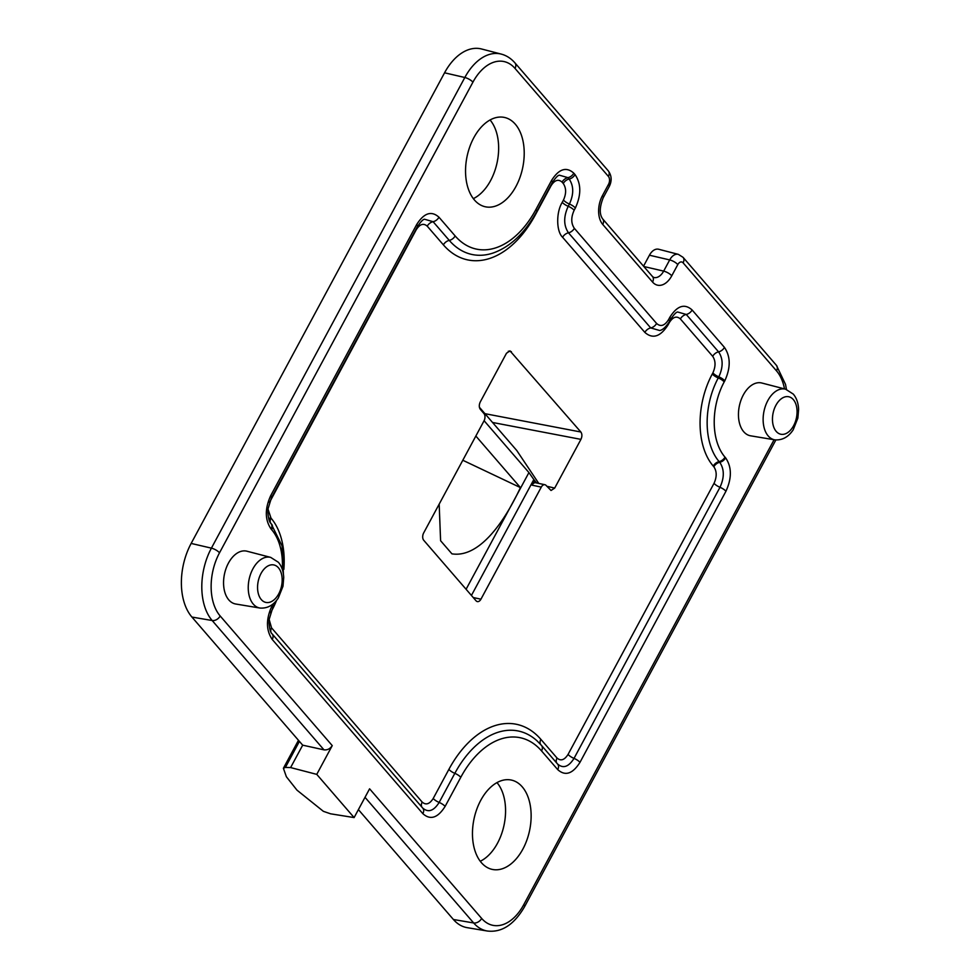 <?xml version="1.0" encoding="UTF-8"?>
<svg xmlns="http://www.w3.org/2000/svg" width="980" height="980" viewBox="0 0 980 980"><rect width="100%" height="100%" fill="white"/><g stroke="black" fill="none" stroke-linecap="round" stroke-linejoin="round"><path stroke-width="1.47" d="M259.921 608.041L235.727 604.011A26.999 16.77 -78 0 1 228.83 599.932A26.999 16.77 -78 0 1 226.233 568.008A26.999 16.77 -78 0 1 246.96 551.213L270.701 557.387A25.909 16.097 -78 0 0 250.807 573.496A25.909 16.097 -78 0 0 253.293 604.121A25.909 16.097 -78 0 0 259.921 608.041C267.381 608.605 273.493 605.26 278.296 598.021L282.975 586.297L283.722 577.538C283.416 571.181 281.628 566.085 278.369 562.263L270.701 557.387M774.812 439.849L750.631 435.818A26.999 16.77 -78 0 1 743.722 431.739A26.999 16.77 -78 0 1 741.125 399.816A26.999 16.77 -78 0 1 761.852 383.021L785.592 389.183A25.909 16.097 -78 0 0 765.698 405.304A25.909 16.097 -78 0 0 768.185 435.929A25.909 16.097 -78 0 0 774.812 439.849C782.273 440.412 788.386 437.068 793.188 429.828L797.867 418.105L798.614 409.346C798.308 402.988 796.52 397.892 793.261 394.07L785.592 389.183M474.467 200.03A45.68 28.371 -78 0 1 469.653 147.184A45.68 28.371 -78 0 1 503.61 117.282A45.68 28.371 -78 0 1 515.296 124.191A45.68 28.371 -78 0 1 519.682 178.201A45.68 28.371 -78 0 1 484.61 206.609A45.68 28.371 -78 0 1 474.467 200.03M481.388 862.657A45.68 28.371 -78 0 1 476.574 809.811A45.68 28.371 -78 0 1 510.531 779.909A45.68 28.371 -78 0 1 522.218 786.817A45.68 28.371 -78 0 1 526.603 840.828A45.68 28.371 -78 0 1 491.531 869.236A45.68 28.371 -78 0 1 481.388 862.657M290.607 767.573L316.76 774.372L354.111 817.577L330.579 813.804L323.376 811.33L296.964 790.137L286.368 776.736L283.404 768.271L285.401 767.414L290.607 767.573L302.685 745.168L191.921 617.057A53.998 33.541 -78 0 1 191.149 543.435L444.565 72.802A53.998 33.541 -78 0 1 481.596 49L501.246 54.096A53.092 32.977 -78 0 0 464.826 77.506L444.565 72.802M282.326 569.454A55.174 34.276 102 0 0 271.68 529.715L271.08 529.016C264.87 519.865 264.747 508.73 270.737 495.598L416.708 224.494C424.034 212.917 431.445 210.492 438.966 217.217L455.137 235.923A88.935 55.235 102 0 0 535.889 209.536L551.556 180.443C558.882 168.866 566.305 166.441 573.815 173.178L575.027 174.562C581.238 183.713 581.348 194.861 575.37 207.993L574.158 210.247C570.923 217.364 570.985 223.391 574.341 228.328L656.588 323.449C660.655 327.099 664.673 325.789 668.63 319.517L669.842 317.263C677.18 305.687 684.591 303.261 692.113 309.986L724.441 347.385C730.651 356.536 730.774 367.684 724.796 380.816L724.208 381.894A55.174 34.276 102 0 0 724.992 457.133L725.604 457.819C731.815 466.982 731.925 478.118 725.947 491.25L579.976 762.354C572.651 773.931 565.227 776.356 557.718 769.619L541.548 750.925A88.935 55.235 102 0 0 460.784 777.299L445.116 806.405C437.791 817.982 430.379 820.407 422.858 813.67L272.232 639.462C266.021 630.312 265.911 619.164 271.889 606.032L272.464 604.954A55.174 34.276 102 0 0 272.857 604.207M316.76 774.372L332.245 745.609C330.15 748.818 327.394 750.227 323.976 749.847L302.685 745.168M354.111 817.577L369.595 788.814L481.658 918.432A46.354 28.788 102 0 0 523.749 904.675L774.102 439.726M490.061 119.977A44.553 27.673 -78 0 1 497.105 162.582A44.553 27.673 -78 0 1 473.34 198.634M496.983 782.604A44.553 27.673 -78 0 1 504.026 825.209A44.553 27.673 -78 0 1 480.261 861.261M643.529 266.18L649.434 255.217A13.5 8.391 -78 0 1 658.695 249.263L678.332 254.359A12.593 7.828 -78 0 0 669.695 259.921L649.434 255.217M481.658 918.432A6.75 4.79 139.2 0 1 473.659 922.964A53.092 32.977 -78 0 0 487.232 931L467.215 927.668A53.998 33.541 -78 0 1 453.409 919.497L358.398 809.615M544.892 484.72A5.402 3.357 102 0 1 546.191 485.529L551.042 490.49L554.692 488.089L580.932 439.371C582.23 436.492 582.206 434.03 580.858 432.009L509.968 350.84L506.476 353.266L480.249 401.984C478.951 404.875 478.975 407.325 480.323 409.346L483.924 413.511A5.402 3.357 102 0 1 484.01 420.873L423.666 532.936A5.402 3.357 102 0 0 423.752 540.298L476.047 600.789A5.402 3.357 102 0 0 477.334 601.585A5.402 3.357 102 0 0 480.947 599.184L541.279 487.121L532.054 485.161A5.402 3.357 -78 0 1 535.668 482.76L544.892 484.72A5.402 3.357 102 0 0 541.279 487.121M439.175 504.137L440.596 540.727L451.939 553.847C478.987 558.122 504.124 522.683 520.417 487.587L462.805 460.257M520.417 487.587L475.851 436.027M484.096 420.702L528.931 472.568L533.843 479.526L471.429 595.448M538.767 483.422L516.766 450.506L479.392 407.264M533.843 479.526L536.501 482.944M534.504 480.629L532.054 485.161M668.63 319.517A6.75 2.254 28.3 0 1 669.401 321.624C665.861 327.051 662.627 330.015 659.699 330.505L650.72 327.933L568.474 232.811C563.549 225.559 563.451 216.727 568.204 206.29L569.417 204.036C573.888 194.212 573.802 185.882 569.16 179.046L567.947 177.65L559.482 175.212C558.122 175.053 555.734 177.49 552.328 182.55A6.75 2.254 -151.7 0 0 551.556 180.443M557.375 763.824C562.998 768.859 568.535 767.046 574.023 758.385L719.994 487.293C724.465 477.468 724.379 469.138 719.724 462.303L719.124 461.605A61.373 38.122 -78 0 1 718.254 377.937L718.83 376.847C723.301 367.035 723.216 358.704 718.573 351.857L686.245 314.457L677.78 312.032C676.408 311.861 674.02 314.31 670.614 319.358L669.401 321.624M269.194 619.642L271.558 627.874L422.184 802.081C425.908 805.352 429.583 804.151 433.209 798.48L448.877 769.386A101.308 62.928 -78 0 1 540.862 739.337L557.032 758.03C560.756 761.301 564.431 760.1 568.057 754.429L714.028 483.324C716.956 476.844 716.895 471.319 713.857 466.774L713.256 466.076A67.559 41.956 -78 0 1 712.289 373.98L712.877 372.89C715.792 366.398 715.743 360.885 712.705 356.34L680.377 318.941C676.653 315.67 672.978 316.871 669.34 322.543L668.127 324.796C660.471 336.765 652.705 339.301 644.852 332.404L562.606 237.282C556.248 231.464 556.04 212.256 562.238 202.333L563.463 200.067C566.379 193.575 566.318 188.062 563.279 183.517L562.079 182.121C558.355 178.85 554.68 180.05 551.054 185.722L535.386 214.816A101.308 62.928 -78 0 1 443.389 244.865L427.231 226.172A6.75 4.79 139.2 0 1 433.099 221.701L424.634 219.263C423.262 219.104 420.873 221.541 417.468 226.601A6.75 2.254 -151.7 0 0 416.708 224.494M557.718 769.619A6.75 4.79 -40.8 0 0 557.645 764.106L558.037 764.523M423.176 808.573L422.797 808.157A6.75 4.79 139.2 0 1 422.858 813.67M276.274 600.801L272.648 608.139L269.255 619.042L269.022 622.998C269.561 629.172 270.615 632.811 272.171 633.938L422.797 808.157A6.75 4.79 139.2 0 0 422.515 807.875C428.138 812.91 433.687 811.097 439.163 802.436L454.83 773.342A95.121 59.082 -78 0 1 537.248 741.039L541.475 745.413A6.75 4.79 -40.8 0 0 541.205 745.131M776.197 431.396A19.159 11.907 102 0 0 793.604 425.712A19.159 11.907 102 0 0 793.322 399.583A19.159 11.907 102 0 0 775.927 405.267A19.159 11.907 102 0 0 776.197 431.396M261.305 599.589A19.159 11.907 102 0 0 278.7 593.904A19.159 11.907 102 0 0 278.43 567.775A19.159 11.907 102 0 0 261.035 573.459A19.159 11.907 102 0 0 261.305 599.589M285.401 767.414L299.415 741.382M784.514 388.913A46.354 28.788 102 0 0 776.503 370.857L683.109 262.836A5.856 3.638 102 0 0 677.805 264.576L671.766 275.784A21.156 13.132 -78 0 1 652.558 282.056L602.749 224.445A21.156 13.132 -78 0 1 602.455 195.608L608.482 184.411A5.856 3.638 102 0 0 608.409 176.425L515.015 68.416A46.354 28.788 102 0 0 472.924 82.161L219.52 552.793A46.354 28.788 102 0 0 220.182 615.991L332.245 745.609M323.976 749.847L212.17 620.524L191.921 617.057M365.013 797.316L473.659 922.964L453.409 919.497M652.558 282.056A6.75 4.79 -40.8 0 0 652.496 276.544L653.783 277.475A14.406 8.943 102 0 0 663.668 271.117L643.823 266.511M671.766 275.784A6.75 2.254 -151.7 0 0 663.668 271.117L669.695 259.921A6.75 2.254 -151.7 0 1 677.805 264.576M220.182 615.991A6.75 4.79 139.2 0 1 212.17 620.524A53.092 32.977 -78 0 1 211.411 548.139L191.149 543.435M219.52 552.793A6.75 2.254 -151.7 0 0 211.411 548.139L464.826 77.506A6.75 2.254 -151.7 0 1 472.924 82.161M427.231 226.172C423.507 222.901 419.832 224.102 416.206 229.773L269.476 502.471M268.042 509.196L271.007 518.126A67.559 41.956 -78 0 1 283.857 569.343M276.507 600.52A67.559 41.956 -78 0 1 271.962 610.234L270.627 612.904M466.088 589.274L528.931 472.568M473.242 597.543L480.947 599.184M546.828 486.264L554.692 488.089M511.376 351.661L508.338 351.208M484.929 413.67L580.858 432.009M580.932 439.371L492.536 422.466M523.749 904.675A6.75 2.254 28.3 0 1 524.521 906.782L775.866 439.983M776.503 370.857A6.75 4.79 -40.8 0 0 776.43 365.344L683.048 257.324L678.332 254.359M683.109 262.836A6.75 4.79 -40.8 0 0 683.048 257.324M602.749 224.445A6.75 4.79 -40.8 0 0 602.688 218.932C599.282 214.253 599.466 207.184 603.227 197.715L609.254 186.506C612.035 180.908 611.728 175.714 608.335 170.912L514.953 62.904C510.997 58.383 506.427 55.456 501.246 54.096M602.455 195.608A6.75 2.254 28.3 0 1 603.227 197.715M608.482 184.411A6.75 2.254 28.3 0 1 609.254 186.506M608.409 176.425A6.75 4.79 -40.8 0 0 608.335 170.912M515.015 68.416A6.75 4.79 -40.8 0 0 514.953 62.904M562.238 202.333A6.75 2.254 -151.7 0 0 568.204 206.29A6.75 2.254 28.3 0 1 574.158 210.247M574.341 228.328A6.75 4.79 139.2 0 1 568.474 232.811A6.75 4.79 -40.8 0 0 562.606 237.282M563.463 200.067A6.75 2.254 -151.7 0 0 569.417 204.036A6.75 2.254 28.3 0 1 575.37 207.993M656.588 323.449A6.75 4.79 139.2 0 1 650.72 327.933A6.75 4.79 -40.8 0 0 644.852 332.404M563.279 183.517A6.75 4.79 139.2 0 1 569.16 179.046A6.75 4.79 -40.8 0 0 575.027 174.562M562.079 182.121A6.75 4.79 139.2 0 1 567.947 177.65A6.75 4.79 -40.8 0 0 573.815 173.178M692.113 309.986A6.75 4.79 139.2 0 1 686.245 314.457A6.75 4.79 -40.8 0 0 680.377 318.941M724.441 347.385A6.75 4.79 139.2 0 1 718.573 351.857A6.75 4.79 -40.8 0 0 712.705 356.34M443.389 244.865A6.75 4.79 139.2 0 1 449.269 240.394L433.099 221.701A6.75 4.79 -40.8 0 0 438.966 217.217M552.328 182.55L536.66 211.643C524.9 233.032 510.409 246.813 493.197 252.987A95.121 59.082 -78 0 1 449.269 240.394A6.75 4.79 -40.8 0 0 455.137 235.923M724.796 380.816A6.75 2.254 -151.7 0 0 718.83 376.847A6.75 2.254 28.3 0 1 712.877 372.89M724.208 381.894A6.75 2.254 -151.7 0 0 718.254 377.937A6.75 2.254 28.3 0 1 712.289 373.98M724.992 457.133A6.75 4.79 139.2 0 1 719.124 461.605A6.75 4.79 -40.8 0 0 713.256 466.076M725.604 457.819A6.75 4.79 139.2 0 1 719.724 462.303A6.75 4.79 -40.8 0 0 713.857 466.774M270.407 517.428A6.75 4.79 -40.8 0 0 269.721 521.519M725.947 491.25A6.75 2.254 -151.7 0 0 719.994 487.293A6.75 2.254 28.3 0 1 714.028 483.324M271.007 518.126A6.75 4.79 -40.8 0 0 270.688 523.112M579.976 762.354A6.75 2.254 -151.7 0 0 574.023 758.385A6.75 2.254 28.3 0 1 568.057 754.429M556.775 763.102A6.75 4.79 139.2 0 1 557.032 758.03M540.654 744.482A6.75 4.79 139.2 0 1 540.862 739.337M271.558 627.874A6.75 4.79 -40.8 0 0 270.884 631.953M460.784 777.299A6.75 2.254 -151.7 0 0 454.83 773.342A6.75 2.254 28.3 0 1 448.877 769.386M422.184 802.081A6.75 4.79 -40.8 0 0 421.927 807.153M445.116 806.405A6.75 2.254 -151.7 0 0 439.163 802.436A6.75 2.254 28.3 0 1 433.209 798.48M669.842 317.263A6.75 2.254 28.3 0 1 670.614 319.358M536.66 211.643A6.75 2.254 -151.7 0 0 535.889 209.536M417.468 226.601L271.497 497.693A6.75 2.254 -151.7 0 0 270.737 495.598M271.497 497.693L268.104 508.608L267.871 512.565C268.41 518.726 269.463 522.377 271.007 523.504A6.75 4.79 139.2 0 1 271.08 529.016M271.338 523.92A6.75 4.79 139.2 0 1 271.619 524.202A6.75 4.79 139.2 0 1 271.68 529.715M273.236 607.049A6.75 2.254 -151.7 0 0 272.464 604.954M541.548 750.925A6.75 4.79 -40.8 0 0 541.475 745.413L557.645 764.106M272.648 608.139A6.75 2.254 -151.7 0 0 271.889 606.032M272.171 633.938A6.75 4.79 139.2 0 1 272.232 639.462M298.471 740.292L283.404 768.271M487.232 931C501.638 932.776 514.059 924.704 524.521 906.782M786.45 389.44L785.531 384.405L776.43 365.344M652.496 276.544L602.688 218.932M271.007 523.504L282.044 545.848L283.416 574.158"/></g></svg>
